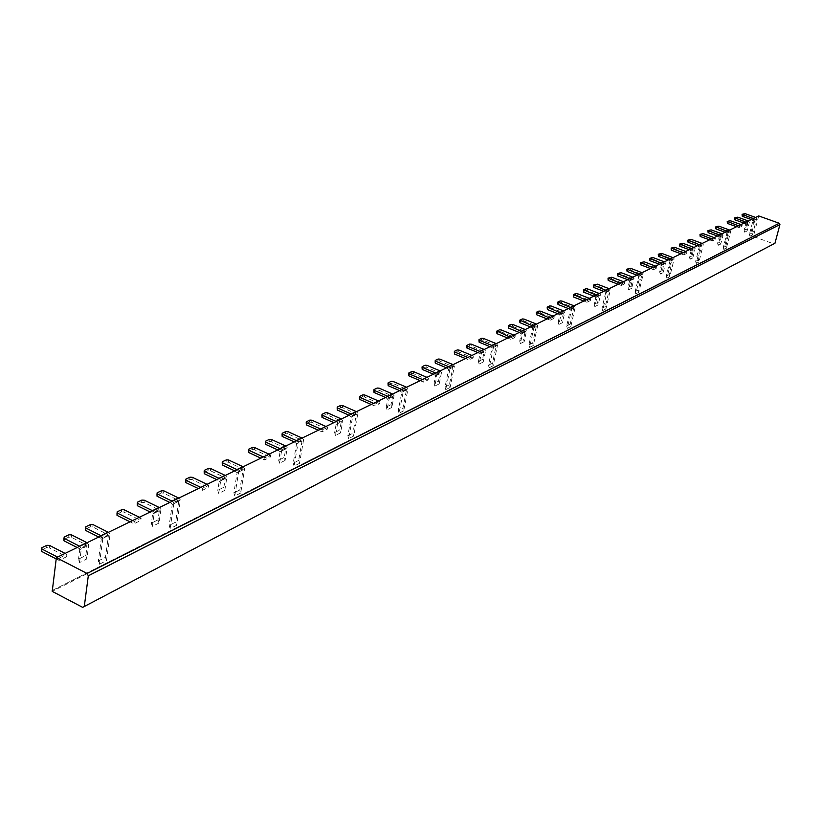 <?xml version="1.0" encoding="UTF-8"?>
<svg xmlns="http://www.w3.org/2000/svg" width="821" height="821" viewBox="0 0 821 821"><rect width="100%" height="100%" fill="white"/><g stroke="black" fill="none" stroke-linecap="round" stroke-linejoin="round"><path stroke-width="0.62" stroke-dasharray="4.11 3.08" d="M726.893 222.871L728.586 222.06L728.966 220.582L728.586 222.06L741.835 226.493L739.321 227.725L739.7 226.237L738.448 225.785M739.321 227.725L736.54 226.719M740.973 224.564L742.215 225.016L741.835 226.493M739.7 226.237L742.215 225.016M133.967 523.788L134.295 521.489L141.14 518.143L140.812 520.442L133.967 523.788L130.005 521.817M139.365 517.271L141.14 518.143M134.295 521.489L132.509 520.606M124.228 509.79L123.909 512.078L140.812 520.442M116.828 514.162L121.426 511.965L121.734 509.677M123.909 512.078L121.426 511.965L121.744 509.677M703.269 233.626L702.889 235.145L701.473 235.011L701.852 233.492L701.473 235.001L699.677 235.863M702.889 235.145L715.04 239.599L712.371 240.902L712.761 239.373L711.489 238.911M712.371 240.902L709.529 239.855M714.147 237.608L715.419 238.08L715.04 239.599M712.761 239.373L715.419 238.08M202.202 490.414L202.541 488.197L208.791 485.149L208.452 487.356L202.202 490.414L198.343 488.577M207.066 484.328L208.791 485.149M202.541 488.197L200.806 487.376M192.34 477.309L192.011 479.515L208.452 487.356M185.454 481.393L189.651 479.382L189.99 477.186M192.011 479.515L189.661 479.382L189.99 477.175M674.605 247.306L674.215 248.866L672.758 248.722L673.138 247.162L672.758 248.722L670.849 249.625M674.215 248.866L686.643 253.484L683.821 254.869L684.211 253.299L682.908 252.817M683.821 254.869L680.917 253.781M685.73 251.442L687.033 251.924L686.643 253.484M684.211 253.299L687.033 251.924M264.619 459.893L264.978 457.749L270.704 454.957L270.355 457.081L264.619 459.893L260.873 458.149M269.031 454.177L270.704 454.957M264.978 457.749L263.295 456.969M254.705 447.568L254.356 449.692L270.355 457.081M248.27 451.396L252.119 449.559L252.468 447.435L252.119 449.559L254.356 449.692M644.177 261.817L643.797 263.418L642.279 263.274L642.658 261.673L642.279 263.274L640.257 264.239M643.797 263.418L656.513 268.221L653.516 269.688L653.906 268.077L652.562 267.574M653.516 269.688L650.54 268.559M655.568 266.117L656.903 266.62L656.513 268.221M653.906 268.077L656.903 266.62M321.945 431.856L322.304 429.794L327.579 427.218L327.22 429.27L321.945 431.856L318.291 430.214M325.947 426.489L327.579 427.218M322.304 429.794L320.672 429.055M312.011 420.239L311.652 422.281L327.22 429.27M305.976 423.841L309.527 422.148L309.886 420.095L309.527 422.148L311.652 422.281M611.83 277.241L611.45 278.883L609.87 278.74L610.26 277.098L609.87 278.74L607.725 279.766M611.45 278.883L624.473 283.892L621.281 285.451L621.671 283.799L620.296 283.276M621.281 285.451L618.234 284.282M623.498 281.716L624.863 282.239L624.473 283.892M621.671 283.799L624.863 282.239M374.766 406.015L375.146 404.024L380.01 401.654L379.641 403.634L374.766 406.015L371.215 404.466M378.419 400.956L380.01 401.654M375.146 404.024L373.545 403.327M364.852 395.034L364.483 397.015L379.641 403.634M359.188 398.442L362.461 396.882L362.82 394.891L362.461 396.882M364.483 397.015L362.461 396.871M577.379 293.672L576.999 295.365L575.357 295.221L575.737 293.528L575.357 295.221L573.068 296.319M576.999 295.365L590.34 300.589L586.933 302.251L587.323 300.548L585.917 300.004M586.933 302.251L583.803 301.03M589.324 298.341L590.73 298.885L590.34 300.589M587.323 300.548L590.73 298.885M423.605 382.134L423.985 380.205L428.5 378.009L428.121 379.928L423.605 382.134L420.147 380.657M426.951 377.342L428.5 378.009M423.985 380.205L422.435 379.538M413.733 371.718L413.353 373.637L428.121 379.928M408.386 374.951L411.424 373.493L411.793 371.585L411.424 373.493L413.353 373.637M540.598 311.21L540.218 312.955L538.514 312.811L538.904 311.067L538.514 312.811L536.062 313.981M540.218 312.955L553.898 318.415L550.255 320.19L550.645 318.435L549.208 317.86M550.255 320.19L547.053 318.907M552.851 316.095L554.288 316.66L553.898 318.415M550.645 318.435L554.288 316.66M468.894 359.978L469.284 358.12L473.471 356.078L473.081 357.935L468.894 359.978L465.528 358.582M471.962 355.452L473.471 356.078M469.284 358.12L467.765 357.484M459.072 350.095L458.693 351.952L473.081 357.935M454.034 353.153L456.845 351.809L457.225 349.951L456.856 351.809L458.693 351.952M501.262 329.97L500.882 331.776L499.106 331.633L499.486 329.826L499.106 331.633L496.479 332.885M500.882 331.776L514.9 337.482L511.001 339.391L511.391 337.585L509.913 336.979M511.001 339.391L507.717 338.047M513.823 335.081L515.29 335.676L514.9 337.482M511.391 337.585L515.29 335.676M49.527 545.421L49.239 547.802L66.614 556.73L59.081 560.415L59.379 558.013L57.552 557.079M59.081 560.415L55.787 558.711M41.543 550.101L46.592 547.689L46.879 545.308L46.602 547.689L49.239 547.802M59.379 558.013L66.912 554.339L66.614 556.73M65.085 553.405L66.912 554.339M79.545 562.539L81.382 548.295L88.709 544.713L86.862 558.906L79.545 562.539L78.518 559.111L85.836 555.499L87.057 546.078L86.462 544.949L71.294 537.252L68.707 537.139L63.781 539.479M86.862 558.906L85.836 555.499M87.057 546.078L79.729 549.66L78.518 559.111M87.047 546.088L79.719 549.67L79.134 548.531L86.462 544.949M68.707 537.139L68.995 534.779L68.707 537.139M77.174 547.525L79.134 548.531M88.709 544.713L87.016 542.732M81.382 548.295L79.688 546.304M158.966 523.09L152.316 526.394L154.286 512.694L160.947 509.431L158.966 523.09L158.001 519.867L159.315 510.775L158.751 509.687L144.003 502.473L141.551 502.349L137.076 504.494M160.947 509.431L159.325 507.552M152.316 526.394L151.331 523.162L152.644 514.028L150.171 512.006M154.286 512.694L152.655 510.806M747.131 230.947L744.657 232.169L746.946 223.281L749.429 222.081L747.131 230.947L746.617 228.936L747.798 222.368L737.412 218.632L734.385 219.289M748.147 223.025L745.663 224.236L744.144 230.137L746.617 228.936M743.98 223.096L745.663 224.236L748.147 223.035M749.429 222.081L748.352 220.972M746.946 223.281L745.868 222.183M744.657 232.169L744.134 230.157L746.628 228.905M224.79 490.394L218.704 493.421L220.777 480.223L226.883 477.237L224.79 490.394L223.876 487.305L225.262 478.551L224.728 477.514L210.371 470.731L208.052 470.597L203.957 472.557M226.883 477.237L225.313 475.451M218.704 493.421L217.781 490.322L219.166 481.517L216.765 479.608M220.777 480.223L219.207 478.417M285.113 460.437L279.53 463.208L281.685 450.483L287.278 447.743L285.113 460.437L284.251 457.461L285.687 449.015L285.174 448.03L271.207 441.626L269.011 441.493L265.255 443.289M285.687 449.005L280.094 451.745L278.658 460.232L284.261 457.43L278.668 460.191M277.765 449.929L280.094 451.745L285.687 449.015M287.278 447.743L285.77 446.039M281.685 450.483L280.166 448.759M279.53 463.208L278.658 460.232M340.602 432.872L335.45 435.428L337.677 423.143L342.829 420.619L340.602 432.872L339.781 430.019L341.259 421.861L340.766 420.906L327.179 414.862L325.085 414.718L321.616 416.38M342.829 420.619L341.362 418.987M335.45 435.428L334.629 432.564L336.107 424.375L333.849 422.641M337.677 423.143L336.2 421.501M391.812 407.442L387.05 409.802L389.318 397.918L394.08 395.599L391.812 407.442L391.032 404.65L392.541 396.81L392.058 395.886L378.83 390.149L376.829 390.016L373.627 391.545M387.779 399.139L392.541 396.81L387.779 399.129L386.27 407.042L391.032 404.691M385.583 397.467L387.779 399.129M394.08 395.599L392.654 394.029M389.318 397.918L387.892 396.348M387.05 409.802L386.27 407.042M439.214 383.889L434.802 386.086L437.1 374.592L441.513 372.436L439.214 383.889L438.476 381.201L440.005 373.617L439.543 372.734L426.653 367.274L424.744 367.131L421.778 368.557M441.513 372.436L440.138 370.928M434.802 386.086L434.063 383.386L438.476 381.242M437.1 374.592L435.725 373.083M433.457 374.181L435.592 375.761L434.063 383.386L438.476 381.201M483.22 362.03L479.125 364.072L481.445 352.938L485.55 350.926L483.22 362.03L482.512 359.475L484.062 352.086L483.62 351.234L471.059 346.041L469.232 345.898L466.472 347.211M484.062 352.076L479.957 354.077L478.407 361.497L482.512 359.475M477.894 352.558L479.957 354.077M485.55 350.926L484.216 349.489M481.445 352.938L480.111 351.48M479.125 364.072L478.407 361.497M524.188 341.68L520.37 343.578L522.71 332.782L526.528 330.914L524.188 341.68L523.521 339.176L525.071 332.043L524.64 331.222L512.396 326.265L510.641 326.122L508.076 327.353M526.528 330.914L525.235 329.529M520.37 343.578L519.703 341.064L523.521 339.206M522.71 332.782L521.407 331.386M519.231 332.443L521.243 333.901L519.703 341.064L523.521 339.176M562.426 322.694L558.855 324.459L561.195 313.991L564.766 312.247L562.426 322.694L561.78 320.262L563.339 313.345L562.919 312.544L550.973 307.813L549.29 307.67L546.889 308.819M563.339 313.335L559.758 315.09L558.208 322.027L561.78 320.293M557.808 313.684L559.768 315.079M564.766 312.247L563.504 310.902M561.195 313.991L559.932 312.647M558.855 324.459L558.208 322.058L561.78 320.262M598.181 304.93L594.835 306.592L597.185 296.412L600.531 294.78L598.181 304.93L597.565 302.58L599.125 295.858L598.725 295.088L587.066 290.552L585.445 290.408L583.197 291.486M600.531 294.78L599.299 293.487M594.835 306.592L594.219 304.263L595.779 297.479L593.87 296.135M597.185 296.412L595.954 295.119M631.708 288.274L628.568 289.834L630.908 279.951L634.048 278.422L631.708 288.274L631.103 286.026L632.273 278.719L620.892 274.368L617.228 275.23M629.522 280.998L632.663 279.458L629.522 280.998L627.973 287.545L631.113 285.995L627.973 287.545L628.568 289.834M627.665 279.684L629.533 280.987M634.048 278.422L632.858 277.17M630.908 279.951L629.717 278.688M663.183 272.634L660.238 274.101L662.578 264.485L665.523 263.048L663.183 272.634L662.619 270.427L663.789 263.346L652.674 259.169L649.185 259.97M665.523 263.048L664.363 261.837M660.238 274.101L659.673 271.884L662.619 270.458M662.578 264.485L661.408 263.274M659.407 264.249L661.223 265.501L659.673 271.884L662.619 270.427M692.821 257.917L690.04 259.303L692.37 249.943L695.141 248.578L692.821 257.917L692.267 255.803L693.447 248.886L682.579 244.863L679.265 245.612M689.26 249.717L691.036 250.928L693.807 249.584L691.036 250.928L689.486 257.178L692.277 255.772L689.496 257.147M695.141 248.578L694.012 247.408M692.37 249.943L691.231 248.763M690.04 259.303L689.486 257.178M720.756 244.042L718.129 245.346L720.438 236.232L723.065 234.95L720.756 244.042L720.222 241.959L721.402 235.247L710.781 231.378L707.61 232.076M723.065 234.95L721.957 233.811M718.129 245.346L717.605 243.252L720.222 241.979M720.438 236.232L719.34 235.083M717.41 236.027L719.134 237.197L717.605 243.252L720.222 241.959M99.392 564.243L102.912 537.776L110.045 534.297L106.494 560.661L99.392 564.243L98.387 560.866L105.488 557.305L108.393 535.651L107.808 534.533L92.773 526.979L90.218 526.866L85.435 529.145M106.494 560.661L105.488 557.305M101.26 539.14L108.393 535.661L101.26 539.14L98.387 560.866M101.27 539.13L100.675 538.012L107.808 534.533M90.218 526.866L90.515 524.537L90.218 526.866M98.736 537.037L100.675 538.012M110.045 534.297L108.372 532.347M102.912 537.776L101.24 535.815M176.618 525.317L170.132 528.58L173.898 503.109L180.394 499.938L176.618 525.317L175.663 522.105L178.762 501.272L178.208 500.205L163.574 493.113L161.162 492.99L156.801 495.073M180.394 499.938L178.783 498.09M170.132 528.58L169.177 525.399L172.266 504.433L169.814 502.452M173.898 503.109L172.287 501.251M752.385 235.083L749.942 236.315L754.253 219.72L756.685 218.53L752.385 235.083L751.872 233.092L755.074 218.827L744.75 215.123L741.763 215.769M752.98 220.675L755.412 219.484L752.98 220.664L749.429 234.324L751.872 233.092M751.297 219.535L752.98 220.664M756.685 218.53L755.618 217.432M754.253 219.72L753.185 218.622M749.942 236.315L749.429 234.324M240.707 493.011L234.775 495.997L238.726 471.459L244.668 468.555L240.707 493.011L239.804 489.963L243.057 469.848L242.523 468.832L228.289 462.161L226.011 462.028L222.009 463.937M244.668 468.555L243.119 466.79M234.775 495.997L233.872 492.908L237.115 472.752L234.734 470.864M238.726 471.459L237.166 469.684M299.521 463.362L294.062 466.112L298.156 442.437L303.616 439.769L299.521 463.362L298.67 460.396L302.036 441.031L301.523 440.046L287.668 433.755L285.503 433.621L281.829 435.376M294.267 441.903L296.576 443.689L302.036 441.031L296.576 443.689L293.21 463.177L298.67 460.437M303.616 439.769L302.118 438.086M298.156 442.437L296.648 440.744M294.062 466.112L293.21 463.177M353.677 436.064L348.648 438.599L352.845 415.724L357.884 413.271L353.677 436.064L352.876 433.211L356.335 414.492L355.832 413.558L342.347 407.596L340.284 407.462L336.897 409.084M357.884 413.271L356.437 411.66M348.648 438.599L347.837 435.777L351.285 416.965L349.048 415.241M352.845 415.724L351.388 414.112M403.716 410.839L399.057 413.189L403.347 391.073L408.006 388.795L403.716 410.839L402.947 408.129L406.477 389.985L405.995 389.092L392.869 383.438L390.899 383.294L387.758 384.792M406.477 389.985L401.808 392.264L398.298 410.428L402.947 408.129M399.642 390.632L401.808 392.264L406.467 389.996M408.006 388.795L406.59 387.245M403.347 391.073L401.931 389.523M399.057 413.189L398.288 410.469L402.957 408.088M450.082 387.471L445.772 389.647L450.103 368.239L454.424 366.125L450.082 387.471L449.354 384.854L452.925 367.295L452.463 366.423L439.676 361.045L437.788 360.912L434.884 362.297M454.424 366.125L453.059 364.637M445.772 389.647L445.044 386.978L449.354 384.854M450.103 368.239L448.738 366.751M446.491 367.839L448.594 369.399L445.044 386.978L449.364 384.813M493.175 365.745L489.162 367.767L493.534 347.026L497.557 345.066L493.175 365.745L492.477 363.221L496.079 346.205L495.638 345.364L483.169 340.243L481.363 340.099L478.653 341.392M490.004 346.667L492.056 348.166L496.079 346.205L492.056 348.166L488.454 365.232L492.477 363.221M497.557 345.066L496.233 343.64M493.534 347.026L492.21 345.6M489.162 367.767L488.454 365.232M533.322 345.508L529.576 347.396L533.978 327.281L537.724 325.455L533.322 345.508L532.655 343.065L536.277 326.563L535.846 325.752L523.685 320.867L521.961 320.724L519.436 321.924M537.724 325.455L536.441 324.079M529.576 347.396L528.909 344.912L532.655 343.065M533.978 327.281L532.685 325.906M530.53 326.953L532.521 328.39L528.909 344.912L532.665 343.034M570.821 326.604L567.311 328.369L571.724 308.85L575.223 307.136L570.821 326.604L570.174 324.244L573.807 308.224L573.397 307.444L561.533 302.764L559.871 302.621L557.51 303.749M568.358 308.552L570.297 309.928L573.807 308.224L570.297 309.928L566.685 325.968L570.174 324.244M575.223 307.136L573.982 305.812M571.724 308.85L570.472 307.516M567.311 328.369L566.675 325.999L570.185 324.213M605.919 308.912L602.635 310.574L607.047 291.599L610.321 289.998L605.919 308.912L605.303 306.623L608.925 291.065L608.525 290.306L596.949 285.821L595.348 285.677L593.142 286.734M610.321 289.998L609.11 288.715M602.635 310.574L602.019 308.265L605.641 292.666L603.753 291.322M607.047 291.599L605.826 290.316M638.841 292.317L635.752 293.877L640.154 275.435L643.243 273.927L638.841 292.317L638.245 290.09L641.868 274.963L641.478 274.235L630.179 269.924L626.556 270.776M636.942 275.179L638.789 276.461L641.868 274.963L638.789 276.461L635.167 291.64L638.245 290.09M643.243 273.927L642.053 272.685M640.154 275.435L638.974 274.193M635.752 293.877L635.167 291.64M669.782 276.718L666.888 278.186L671.27 260.236L674.164 258.82L669.782 276.718L669.218 274.563L672.45 259.128L661.408 254.992L657.96 255.783M674.164 258.82L673.015 257.63M666.888 278.186L666.313 276.02L669.926 261.252L668.12 260.011M671.27 260.236L670.121 259.036M698.928 262.032L696.187 263.408L700.559 245.941L703.289 244.607L698.928 262.032L698.373 259.929L701.596 244.904L690.81 240.922L687.536 241.661M697.47 245.725L699.235 246.926L701.965 245.602L699.235 246.926L695.654 261.273L698.373 259.929M703.289 244.607L702.16 243.447M700.559 245.941L699.43 244.771M696.187 263.408L695.644 261.304L698.384 259.908M726.411 248.178L723.835 249.481L728.165 232.456L730.752 231.194L726.411 248.178L725.887 246.105L729.099 231.491L718.539 227.663L715.419 228.351M730.752 231.194L729.653 230.065M723.835 249.481L723.301 247.429L726.872 233.431L725.159 232.261M728.165 232.456L727.078 231.327M758.717 215.933L753.36 236.489L773.762 243.878L774.962 243.252M730.331 220.726L729.951 222.204M117.136 511.863L117.003 512.868M185.782 479.177L185.649 480.059M248.609 449.272L248.486 450.041M306.336 421.789L306.223 422.466M359.547 396.451L359.434 397.056M408.766 373.021L408.663 373.555M41.83 547.72L41.686 548.88M71.591 534.892L71.294 537.252M64.079 537.119L63.946 538.237M144.322 500.215L144.003 502.473M151.331 523.162L158.001 519.867L151.341 523.121M141.551 502.349L141.869 500.092L141.551 502.349M137.394 502.226L137.251 503.191M152.644 514.038L159.315 510.775L152.644 514.028M158.751 509.687L152.08 512.951M747.798 222.368L745.314 223.579M737.792 217.165L737.412 218.632M210.71 468.545L210.371 470.731M223.887 487.264L217.791 490.281M208.052 470.597L208.39 468.422L208.062 470.597M204.296 470.371L204.162 471.213M219.166 481.527L225.262 478.551L219.166 481.517M224.728 477.514L218.622 480.49M285.174 448.03L279.571 450.76M269.011 441.493L269.36 439.389L269.011 441.493M265.604 441.185L265.481 441.924M271.566 439.522L271.207 441.626M327.538 412.83L327.179 414.862M334.629 432.564L339.781 430.019L334.64 432.523M321.976 414.338L321.863 414.995M336.107 424.385L341.259 421.861L336.107 424.375M340.766 420.906L335.604 423.431M391.032 404.65L386.27 407.011M392.058 395.886L387.296 398.216M376.829 390.016L377.198 388.046L376.839 390.016M373.996 389.575L373.894 390.149M379.199 388.189L378.83 390.149M427.033 365.376L426.653 367.274M422.148 366.648L422.045 367.161M435.582 375.772L440.005 373.617L435.592 375.761M439.543 372.734L435.12 374.889M479.957 354.087L484.062 352.086M482.522 359.434L478.417 361.466M483.62 351.234L479.515 353.235M469.232 345.898L469.612 344.061L469.232 345.898M471.439 344.194L471.059 346.041M512.776 324.48L512.396 326.265M510.641 326.122L511.021 324.336L510.641 326.122M521.243 333.911L525.071 332.043L521.243 333.901M524.64 331.222L520.812 333.09M559.758 315.09L563.339 313.345M562.919 312.544L559.347 314.289M549.29 307.67L549.68 305.935L549.3 307.67M551.363 306.079L550.973 307.813M587.446 288.869L587.066 290.552M594.219 304.263L597.565 302.61L594.23 304.232M585.445 290.408L585.835 288.725L585.445 290.408M595.779 297.489L599.125 295.858L595.779 297.479M598.725 295.088L595.379 296.72M632.273 278.719L629.132 280.248M619.342 274.224L619.722 272.593L619.342 274.224M621.281 272.736L620.892 274.368M653.054 257.578L652.674 259.169M651.176 259.026L651.556 257.435L651.176 259.026M661.213 265.511L664.168 264.064L661.223 265.501M663.789 263.346L660.843 264.783M693.447 248.886L690.666 250.241M681.132 244.72L681.512 243.17L681.132 244.72M682.959 243.314L682.579 244.863M711.16 229.87L710.781 231.378M709.375 231.235L709.755 229.726L709.375 231.235M719.134 237.207L721.751 235.925L719.134 237.197M721.402 235.247L718.775 236.53M93.071 524.65L92.773 526.979M85.733 526.815L85.589 527.882M163.902 490.876L163.574 493.113M175.663 522.105L169.188 525.358M161.162 492.99L161.491 490.753L161.162 492.99M157.119 492.826L156.985 493.76M172.266 504.443L178.762 501.272L172.266 504.433M178.208 500.205L171.702 503.376M751.882 233.072L749.44 234.293M755.074 218.827L752.631 220.018M743.405 214.989L743.785 213.532L743.405 214.989M745.129 213.665L744.75 215.123M228.628 459.996L228.289 462.161M239.814 489.932L233.872 492.908M226.011 462.028L226.35 459.873L226.011 462.028M222.347 461.771L222.224 462.592M243.057 469.838L237.115 472.752L243.057 469.848M242.523 468.832L236.571 471.726M298.67 460.396L293.22 463.136M301.523 440.046L296.053 442.714M285.503 433.621L285.852 431.538L285.503 433.621M282.188 433.283L282.065 434.001M288.027 431.672L287.668 433.755M342.716 405.595L342.347 407.596M347.837 435.777L352.876 433.252L347.847 435.735M340.284 407.462L340.653 405.451L340.284 407.462M337.257 407.062L337.144 407.698M351.285 416.965L356.324 414.502L351.285 416.955M355.832 413.558L350.793 416.021M405.995 389.092L401.336 391.371M388.128 382.843L388.025 383.407M393.238 381.498L392.869 383.438M440.046 359.167L439.676 361.045M437.788 360.912L438.168 359.023L437.788 360.912M448.594 369.409L452.925 367.295L448.594 369.399M452.463 366.423L448.143 368.537M492.487 363.18L488.464 365.201M495.638 345.364L491.615 347.334M481.363 340.099L481.742 338.283L481.363 340.099M483.548 338.426L483.169 340.243M524.075 319.092L523.685 320.867M521.961 320.724L522.341 318.948L521.961 320.724M532.521 328.4L536.267 326.563L532.521 328.39M535.846 325.752L532.09 327.589M573.397 307.444L569.887 309.148M559.871 302.621L560.25 300.907L559.871 302.621M561.913 301.05L561.533 302.764M597.339 284.148L596.949 285.821M605.313 306.592L602.029 308.234M595.348 285.677L595.738 284.004L595.348 285.677M605.641 292.666L608.925 291.065L605.641 292.656M608.525 290.306L605.241 291.907M638.256 290.059L635.177 291.609M641.478 274.235L638.399 275.733M628.64 269.781L629.019 268.159L628.64 269.781M630.559 268.303L630.179 269.924M661.788 253.412L661.408 254.992M669.228 274.532L666.324 275.989M659.92 254.849L660.3 253.268L659.92 254.849M669.915 261.263L672.82 259.836L669.926 261.252M672.45 259.128L669.546 260.544M701.596 244.904L698.866 246.238M689.373 240.789L689.753 239.25L689.373 240.789M691.19 239.393L690.81 240.922M718.919 226.165L718.539 227.663M725.887 246.105L723.311 247.398M717.154 227.52L717.533 226.021L717.154 227.52M729.448 232.158L726.872 233.421L729.448 232.169M729.099 231.491L726.513 232.754M758.358 216.118L55.89 557.911M51.856 590.679L753.155 236.089L51.856 590.689M82.664 607.355L773.762 243.878M753.36 236.489L52.216 591.377M78.508 559.152L85.825 555.54M217.781 490.322L223.876 487.305M98.376 560.917L105.488 557.346M169.177 525.399L175.663 522.146M233.872 492.949L239.804 489.963M602.019 308.265L605.303 306.623M666.313 276.02L669.218 274.563M723.301 247.429L725.887 246.136"/><path stroke-width="1.23" d="M738.448 225.785L727.262 221.393L730.331 220.726L740.973 224.564M727.211 221.598L727.416 223.415L727.796 221.937M736.54 226.719L727.416 223.415M132.509 520.606L117.331 513.084L117.136 511.863L121.734 509.677L124.228 509.79L139.365 517.271M130.005 521.817L117.023 515.383L117.331 513.084M117.003 512.868L117.023 515.383M711.489 238.911L700.056 234.344L703.269 233.626L714.147 237.608M700.005 234.57L700.2 236.438L700.58 234.909M709.529 239.855L700.2 236.438M200.806 487.376L186.039 480.316L185.782 479.177L189.99 477.175L192.34 477.309L207.066 484.328M198.343 488.577L185.71 482.522L186.039 480.316M185.649 480.059L185.71 482.522M682.908 252.817L671.229 248.065L674.605 247.306L685.73 251.442M671.168 248.311L671.373 250.231L671.752 248.66M680.917 253.781L671.373 250.231M263.295 456.969L248.927 450.319L248.609 449.272L252.468 447.435L254.705 447.568L269.031 454.177M260.873 458.149L248.578 452.453L248.927 450.319M248.486 450.041L248.578 452.453M652.562 267.574L640.637 262.628L644.177 261.817L655.568 266.117M640.575 262.905L640.77 264.865L641.15 263.254M650.54 268.559L640.77 264.865M320.672 429.055L306.695 422.774L306.336 421.789L309.886 420.095L312.011 420.239L325.947 426.489M318.291 430.214L306.336 424.826L306.695 422.774M306.223 422.466L306.336 424.826M620.296 283.276L608.104 278.124L611.83 277.241L623.498 281.716M608.033 278.422L608.228 280.433L608.607 278.781M618.234 284.282L608.228 280.433M373.545 403.327L359.937 397.374L359.547 396.451L362.82 394.891L364.852 395.034L378.419 400.956M371.215 404.466L359.577 399.365L359.937 397.374M359.434 397.056L359.577 399.365M585.917 300.004L573.448 294.616L575.737 293.528L577.379 293.672L589.324 298.341M573.376 294.955L573.561 297.007L573.941 295.314M583.803 301.03L573.561 297.007M422.435 379.538L409.176 373.894L408.766 373.021L411.793 371.585L413.733 371.718L426.951 377.342M420.147 380.657L408.807 375.813L409.176 373.894M408.663 373.555L408.807 375.813M549.208 317.86L536.452 312.237L538.904 311.067L540.598 311.21L552.851 316.095M536.37 312.616L536.544 314.71L536.924 312.965M547.053 318.907L536.544 314.71M467.765 357.484L454.855 352.106L454.403 351.296L457.225 349.951L459.072 350.095L471.962 355.452M465.528 358.582L454.475 353.974L454.855 352.106M454.311 351.768L454.475 353.974M509.913 336.979L496.859 331.079L499.486 329.826L501.262 329.97L513.823 335.081M496.777 331.499L496.941 333.654L497.321 331.848M507.717 338.047L496.941 333.654M57.552 557.079L41.943 549.033L41.83 547.72L46.879 545.308L49.527 545.421L65.085 553.405M55.787 558.711L41.655 551.425L41.943 549.033M41.686 548.88L41.655 551.425M63.946 538.237L63.925 540.772L77.174 547.525M68.995 534.779L71.591 534.892L86.769 542.589L79.432 546.16L64.223 538.412L64.079 537.119L68.995 534.779M152.655 510.806L137.61 503.417L137.394 502.226L141.869 500.092L144.322 500.215L159.325 507.552M137.251 503.191L137.292 505.685L150.171 512.006M734.713 218.027L734.908 219.833L743.98 223.096M745.868 222.183L734.764 217.822L737.792 217.165L748.352 220.972M219.207 478.417L204.573 471.48L204.296 470.371L208.401 468.411L210.71 468.545L225.313 475.451M204.162 471.213L204.234 473.666L216.765 479.608M265.481 441.924L265.573 444.325L277.765 449.929M280.166 448.759L265.922 442.211L265.604 441.185L269.36 439.389L271.566 439.522L285.77 446.039M336.2 421.501L322.345 415.303L321.976 414.338L325.444 412.686L327.538 412.83L341.362 418.987M321.863 414.995L321.986 417.345L333.849 422.641M373.894 390.149L374.027 392.448L385.583 397.467M387.892 396.348L374.397 390.478L373.996 389.575L377.198 388.046L379.199 388.189L392.654 394.029M435.725 373.083L422.579 367.5L422.148 366.648L425.124 365.232L427.033 365.376L440.138 370.928M422.045 367.161L422.199 369.409L433.457 374.181M466.759 345.826L466.923 348.022L477.894 352.558M480.111 351.48L467.303 346.175L466.851 345.374L469.612 344.05L471.439 344.194L484.216 349.489M521.407 331.386L508.456 325.568L511.021 324.336L512.776 324.48L525.235 329.529M508.363 325.968L508.538 328.113L519.231 332.443M547.197 307.444L547.371 309.538L557.808 313.684M559.932 312.647L547.268 307.085L549.68 305.935L551.363 306.079L563.504 310.902M595.954 295.119L583.577 289.792L585.835 288.725L587.446 288.869L599.299 293.487M583.505 290.121L583.69 292.163L593.87 296.135M617.536 273.896L617.731 275.877L627.665 279.684M629.717 278.688L617.608 273.598L621.281 272.736L632.858 277.17M661.408 263.274L649.565 258.379L653.054 257.578L664.363 261.837M649.503 258.646L649.698 260.585L659.407 264.249M679.583 244.309L679.778 246.197L689.26 249.717M691.231 248.763L679.644 244.063L682.959 243.314L694.012 247.408M719.34 235.083L707.989 230.568L711.16 229.87L721.957 233.811M707.938 230.783L708.133 232.641L717.41 236.027M85.589 527.882L85.6 530.407L98.736 537.037M90.515 524.537L93.071 524.65L108.126 532.203L100.993 535.672L85.897 528.077L85.733 526.815L90.515 524.537M172.287 501.251L157.355 493.996L157.119 492.826L161.491 490.742L163.902 490.876L178.783 498.09M156.985 493.76L157.037 496.243L169.814 502.452M742.092 214.507L742.287 216.303L751.297 219.535M753.185 218.622L742.143 214.312L745.129 213.665L755.618 217.432M237.166 469.684L222.645 462.859L222.347 461.771L226.35 459.873L228.628 459.996L243.119 466.79M222.224 462.592L222.306 465.025L234.734 470.864M282.065 434.001L282.167 436.382L294.267 441.903M296.648 440.744L282.516 434.299L282.188 433.283L285.852 431.538L288.027 431.672L302.118 438.086M351.388 414.112L337.636 408.016L337.257 407.062L340.653 405.451L342.716 405.595L356.437 411.66M337.144 407.698L337.277 410.028L349.048 415.241M388.025 383.407L388.169 385.685L399.642 390.632M401.931 389.523L388.538 383.735L388.128 382.843L391.268 381.355L393.238 381.498L406.59 387.245M448.738 366.751L435.694 361.25L435.253 360.409L438.168 359.023L440.046 359.167L453.059 364.637M435.161 360.912L435.315 363.139L446.491 367.839M478.941 340.007L479.115 342.183L490.004 346.667M492.21 345.6L479.495 340.356L479.033 339.566L481.742 338.283L483.548 338.426L496.233 343.64M532.685 325.906L519.816 320.149L522.341 318.948L524.075 319.092L536.441 324.079M519.734 320.549L519.909 322.674L530.53 326.953M557.808 302.385L557.993 304.458L568.358 308.552M570.472 307.516L557.89 302.025L560.25 300.907L561.913 301.05L573.982 305.812M605.826 290.316L593.521 285.061L597.339 284.148L609.11 288.715M593.45 285.38L593.634 287.401L603.753 291.322M626.875 269.442L627.07 271.412L636.942 275.179M638.974 274.193L626.946 269.155L630.559 268.303L642.053 272.685M670.121 259.036L658.35 254.202L661.788 253.412L673.015 257.63M658.288 254.459L658.483 256.388L668.12 260.011M687.854 240.358L688.049 242.246L697.47 245.725M699.43 244.771L687.916 240.122L691.19 239.393L702.16 243.447M727.078 231.327L715.799 226.853L718.919 226.165L729.653 230.065M715.738 227.068L715.943 228.905L725.159 232.261M84.286 606.514L774.962 243.252L779.919 224.574L779.221 223.261L758.717 215.933L56.362 557.654L87.088 573.489L88.309 575.778L84.286 606.514L82.664 607.355L52.216 591.377L56.362 557.654M63.925 540.772L64.223 538.412M152.398 510.672L159.079 507.419M137.292 505.685L137.61 503.417M745.694 222.111L748.177 220.9M734.908 219.833L735.288 218.355M218.961 478.294L225.067 475.328M204.234 473.666L204.573 471.48M279.93 448.646L285.534 445.916M265.573 444.325L265.922 442.211M335.974 421.389L341.136 418.874M321.986 417.345L322.345 415.303M387.666 396.245L392.438 393.926M374.027 392.448L374.397 390.478M435.51 372.98L439.923 370.825M422.199 369.409L422.579 367.5M479.895 351.388L484 349.387M466.923 348.022L467.303 346.175M521.202 331.294L525.03 329.437M508.538 328.113L508.917 326.317M559.737 312.555L563.309 310.82M547.371 309.538L547.761 307.803M595.759 295.026L599.114 293.405M583.69 292.163L584.07 290.48M629.522 278.606L632.663 277.088M617.731 275.877L618.11 274.245M661.223 263.192L664.179 261.755M649.698 260.585L650.078 258.995M691.046 248.681L693.827 247.337M679.778 246.197L680.157 244.648M719.165 235.011L721.782 233.739M708.133 232.641L708.513 231.132M85.6 530.407L85.897 528.077M172.041 501.118L178.537 497.957M157.037 496.243L157.355 493.996M753.011 218.55L755.453 217.36M742.287 216.303L742.666 214.845M236.92 469.561L242.872 466.667M222.306 465.025L222.645 462.859M296.422 440.62L301.892 437.962M282.167 436.382L282.516 434.299M351.162 414L356.211 411.547M337.277 410.028L337.636 408.016M401.715 389.411L406.374 387.143M388.169 385.685L388.538 383.735M448.523 366.648L452.853 364.545M435.315 363.139L435.694 361.25M491.995 345.497L496.017 343.537M479.115 342.183L479.495 340.356M532.48 325.814L536.236 323.987M519.909 322.674L520.288 320.898M570.277 307.423L573.776 305.72M557.993 304.458L558.383 302.733M605.631 290.234L608.915 288.633M593.634 287.401L594.024 285.729M638.789 274.111L641.868 272.603M627.07 271.412L627.449 269.791M669.936 258.954L672.83 257.548M658.483 256.388L658.863 254.808M699.246 244.699L701.986 243.365M688.049 242.246L688.429 240.707M726.893 231.255L729.479 229.993M715.943 228.905L716.323 227.407M779.221 223.261L87.088 573.489M88.309 575.829L779.919 224.574M88.309 575.778L779.919 224.544"/></g></svg>
